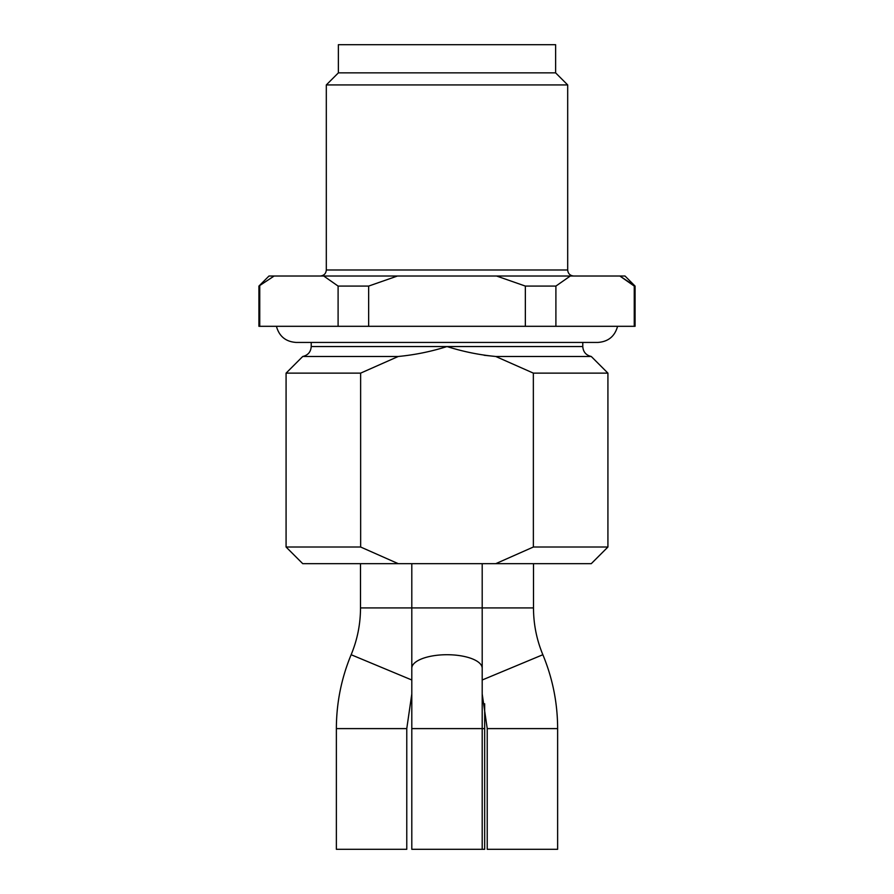 <?xml version="1.0" encoding="UTF-8"?>
<svg xmlns="http://www.w3.org/2000/svg" width="894" height="894" viewBox="0 0 894 894"><rect width="100%" height="100%" fill="white"/><g stroke="black" fill="none" stroke-linecap="round" stroke-linejoin="round"><path stroke-width="1.34" d="M635.075 286.08L619.855 276.022L625.018 276.022L635.075 286.08L635.075 326.31L258.925 326.31L258.925 286.08L274.145 276.022L268.982 276.022L258.925 286.08M259.752 326.31L259.752 286.08M368.652 326.31L368.652 286.08L338.1 286.08L338.1 326.31M555.9 326.31L555.9 286.08L570.283 276.022L619.855 276.022L634.248 286.08L634.248 326.31M555.9 286.08L525.348 286.08L525.348 326.31M368.652 286.08L397.428 276.022L323.717 276.022L338.1 286.08M570.283 276.022L496.572 276.022L525.348 286.08M274.145 276.022L323.717 276.022M397.428 276.022L496.572 276.022M555.621 72.861L338.379 72.861L338.379 44.7L555.621 44.7L555.621 72.861L567.69 84.93L326.31 84.93L326.31 269.988L567.69 269.988C568.014 273.62 570.026 275.631 573.724 276.022M360.651 547.027L360.628 373.133L398.243 356.482C414.827 354.896 431.087 351.588 447 346.548C463.014 351.61 479.273 354.918 495.757 356.482L591.269 356.482L607.92 373.133L533.372 373.133L495.757 356.482L484.135 355.276M607.92 373.133L607.92 547.016L533.372 547.016L533.349 373.122M607.92 547.016L591.269 563.667L495.757 563.667L533.372 547.016M398.243 563.667L302.731 563.667L286.08 547.016L360.628 547.016L398.243 563.667L495.757 563.667M360.628 373.133L286.08 373.133L286.08 547.016M398.243 356.482L302.731 356.482L286.08 373.133M411.799 679.999L351.141 654.721C357.354 639.746 360.472 624.135 360.505 607.92L411.799 607.92L411.799 849.3L484.671 849.3L484.671 703.768M336.368 849.3L406.77 849.3L406.77 728.61L336.368 728.61L336.368 849.3M522.431 849.3L557.632 849.3L557.632 728.61L487.23 728.61L487.23 849.3L522.431 849.3M311.224 342.436L311.224 346.548L582.776 346.548C583.179 351.934 586.006 355.242 591.269 356.482M411.799 728.61L484.671 728.61M411.799 668.265A35.201 13.544 0 0 1 447 654.721A35.201 13.544 0 0 1 482.201 668.265L482.201 849.3M411.799 563.667L411.799 607.92L533.494 607.92C533.528 624.135 536.646 639.746 542.859 654.721C552.66 678.378 557.577 703.008 557.632 728.61M482.201 679.999L542.859 654.721M567.69 84.93L567.69 269.988M338.379 72.861L326.31 84.93M326.31 269.988C325.986 273.62 323.974 275.631 320.276 276.022M617.575 326.31C614.815 336.345 608.244 341.72 597.862 342.436L296.137 342.436C285.756 341.72 279.185 336.345 276.425 326.31M311.224 346.548C310.821 351.934 307.994 355.242 302.731 356.482M582.776 342.436L582.776 346.548M351.141 654.721C341.34 678.378 336.423 703.008 336.368 728.61M411.799 693.99L406.77 728.61M360.505 607.92L360.505 563.667M482.201 563.667L482.201 668.265M482.201 693.99L487.23 728.61M533.494 607.92L533.494 563.667"/></g></svg>
